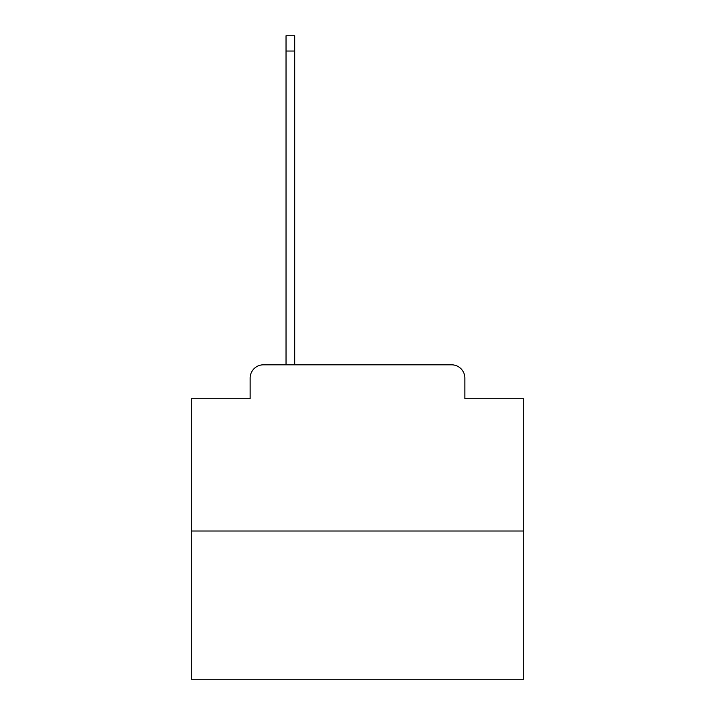 <?xml version="1.0" encoding="UTF-8"?>
<svg xmlns="http://www.w3.org/2000/svg" width="715" height="715" viewBox="0 0 715 715"><rect width="100%" height="100%" fill="white"/><g stroke="black" fill="none" stroke-linecap="round" stroke-linejoin="round"><path stroke-width="1.07" d="M250.143 378.11L250.143 398.72L250.143 378.11A13.299 13.299 0 0 1 263.433 364.811L286.036 364.811L286.036 35.75L294.678 35.75L294.678 51.042L286.036 51.042M523.693 531.004L191.307 531.004L191.307 679.25L523.693 679.25L523.693 398.72L464.857 398.72L464.857 378.11A13.299 13.299 0 0 0 451.567 364.811L263.433 364.811M191.307 531.004L191.307 398.72L250.143 398.72M294.678 51.042L294.678 364.811L305.645 364.811M409.355 364.811L451.567 364.811M464.857 398.72L464.857 378.11"/></g></svg>
